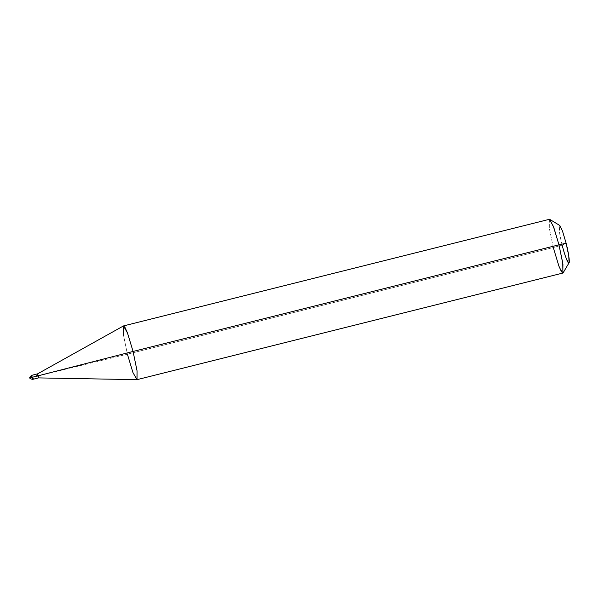 <?xml version="1.0" encoding="UTF-8"?>
<svg xmlns="http://www.w3.org/2000/svg" width="599" height="599" viewBox="0 0 599 599"><rect width="100%" height="100%" fill="white"/><g stroke="black" fill="none" stroke-linecap="round" stroke-linejoin="round"><path stroke-width="0.45" stroke-dasharray="3 2.25" d="M136.864 379.691L132.813 372.196L127.385 354.166L37.812 375.992C38.621 378.516 38.763 378.448 38.246 375.783C38.763 378.448 38.621 378.516 37.819 375.985L38.239 375.79C38.755 378.448 38.613 378.523 37.812 375.992L38.239 375.79C37.438 373.259 37.295 373.327 37.812 375.992L30.017 377.894C32.114 381.765 34.997 376.075 37.527 374.607M32.234 377.288C32.743 379.953 32.601 380.021 31.807 377.497C31.29 374.832 31.433 374.764 32.234 377.288C31.433 374.764 31.29 374.832 31.807 377.497L37.812 375.992C37.295 373.327 37.438 373.259 38.239 375.79M562.85 273.054L558.83 265.889L553.281 247.544L562.147 245.133L566.122 243.224C563.861 233.887 560.147 224.071 559.376 225.381C558.186 225.014 559.706 235.871 562.147 245.133L566.122 243.224M549.395 219.309L549.313 228.159L553.281 247.544L127.385 354.166L37.812 375.992C37.31 373.327 37.452 373.259 38.246 375.783C37.452 373.259 37.31 373.327 37.819 375.985M549.777 219.399L549.328 219.331L549.313 228.159L553.281 247.544L562.147 245.133L566.092 258.139L569.05 262.811M123.416 325.968L123.424 334.871L127.385 354.166L123.416 334.781L123.499 325.931M553.281 247.544L127.385 354.166M562.147 245.133L559.369 231.558L559.691 225.426M31.71 375.648L38.531 377.168"/><path stroke-width="0.9" d="M32.234 377.288C31.433 374.764 31.29 374.832 31.807 377.497L30.017 377.894L32.234 377.288C31.433 374.764 31.29 374.832 31.807 377.497C32.601 380.021 32.743 379.953 32.234 377.288L38.239 375.79C37.438 373.259 37.295 373.327 37.812 375.992C38.613 378.523 38.755 378.448 38.239 375.79C38.755 378.448 38.613 378.523 37.812 375.992C38.613 378.523 38.755 378.448 38.239 375.79C38.755 378.448 38.613 378.523 37.812 375.992C38.621 378.516 38.763 378.448 38.246 375.783C38.763 378.448 38.621 378.516 37.819 375.985C37.295 373.327 37.438 373.259 38.239 375.79C37.438 373.259 37.295 373.327 37.812 375.992C37.31 373.327 37.452 373.259 38.246 375.783L133.068 351.448L137.044 370.833L137.021 379.654L38.538 377.902L32.526 379.407C30.257 378.77 29.418 378.269 30.002 377.902L32.234 377.288C32.743 379.953 32.601 380.021 31.807 377.497C32.601 380.021 32.743 379.953 32.234 377.288L38.239 375.79C38.755 378.448 38.613 378.523 37.812 375.992C37.295 373.327 37.438 373.259 38.239 375.79L38.246 375.783C37.452 373.259 37.31 373.327 37.819 375.985M127.385 354.166L132.933 372.511L136.954 379.676L137.044 370.833L133.068 351.448L127.437 332.857L124.959 327.339L123.431 325.953L37.535 373.873L31.515 375.378C29.815 377.003 29.314 377.842 30.002 377.902L30.287 376.307L31.71 375.648M38.239 375.79L133.068 351.448L558.964 244.826L562.94 264.211L562.85 273.054L136.954 379.676M563.142 272.807L569.05 262.811L568.795 256.058L566.122 243.224L558.964 244.826L562.783 263.156L562.918 273.032L561.398 271.647L558.919 266.128L553.281 247.544M566.122 243.224L558.964 244.826L553.416 226.474L549.395 219.309L123.499 325.931L127.527 333.096L133.068 351.448L558.964 244.826L553.865 227.68L549.777 219.399L559.691 225.426L562.551 231.229L566.122 243.224C568.563 252.486 570.091 263.343 568.893 262.976C568.122 264.286 564.408 254.47 562.147 245.133"/></g></svg>
